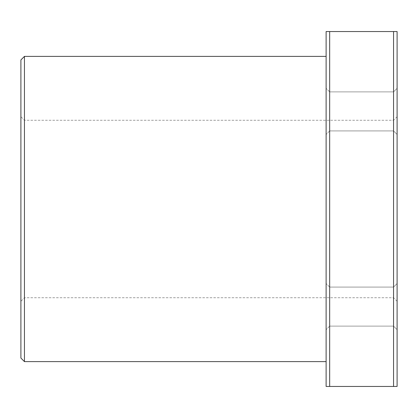 <?xml version="1.0" encoding="UTF-8"?>
<svg xmlns="http://www.w3.org/2000/svg" width="418" height="418" viewBox="0 0 418 418"><rect width="100%" height="100%" fill="white"/><g stroke="black" fill="none" stroke-linecap="round" stroke-linejoin="round"><path stroke-width="0.31" stroke-dasharray="2.09 1.57" d="M326.118 209L326.118 361.612L326.118 209M24.448 361.612L24.448 56.388M20.9 358.059L20.9 59.941M20.9 209L20.9 301.274L20.9 209M24.448 209L24.448 120.274L24.448 209M326.118 318.135L326.118 283.529L326.118 318.135M329.666 316.358L329.666 287.077L329.666 316.358M393.552 316.358L393.552 287.077L393.552 316.358M397.1 318.135L397.1 283.529L397.1 318.135M326.118 99.865L326.118 134.471L326.118 99.865M329.666 101.642L329.666 130.923L329.666 101.642M393.552 101.642L393.552 130.923L393.552 101.642M397.1 99.865L397.1 134.471L397.1 99.865M397.1 386.451L397.1 31.549L393.552 31.549L393.552 386.451L397.1 386.451M393.552 209L393.552 120.274L393.552 209M397.1 209L397.1 301.274L397.1 209M393.552 386.451L329.666 386.451L329.666 31.549L393.552 31.549M329.666 386.451L326.118 386.451L326.118 31.549L329.666 31.549M397.1 116.727L393.552 120.274L24.448 120.274L20.9 116.727M397.1 301.274L393.552 297.726L24.448 297.726L20.9 301.274M329.666 287.077L326.118 283.529L329.666 287.077L393.552 287.077L397.1 283.529L393.552 287.077L329.666 287.077M329.666 326.118L326.118 329.666L329.666 326.118L393.552 326.118L397.1 329.666L393.552 326.118L329.666 326.118M329.666 91.882L326.118 88.334L329.666 91.882L393.552 91.882L397.1 88.334L393.552 91.882L329.666 91.882M329.666 130.923L326.118 134.471L329.666 130.923L393.552 130.923L397.1 134.471L393.552 130.923L329.666 130.923"/><path stroke-width="0.63" d="M24.448 361.612L20.9 358.059L20.9 59.941L24.448 56.388L24.448 361.612L326.118 361.612M397.1 31.549L397.1 386.451L393.552 386.451L393.552 31.549L397.1 31.549M393.552 31.549L329.666 31.549L329.666 386.451L393.552 386.451M329.666 386.451L326.118 386.451L326.118 31.549L329.666 31.549M24.448 56.388L326.118 56.388"/></g></svg>
